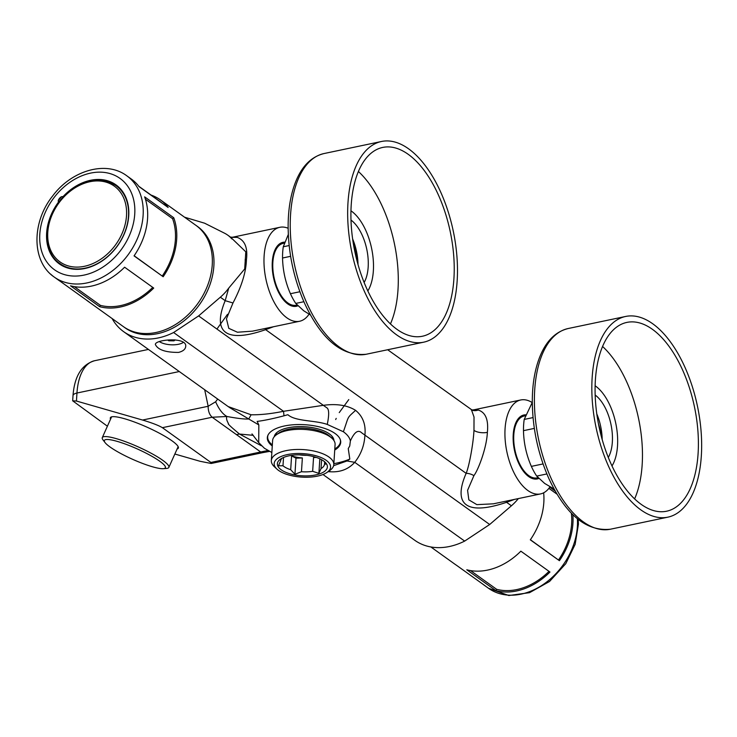 <?xml version="1.0" encoding="UTF-8"?>
<svg xmlns="http://www.w3.org/2000/svg" width="737" height="737" viewBox="0 0 737 737"><rect width="100%" height="100%" fill="white"/><g stroke="black" fill="none" stroke-linecap="round" stroke-linejoin="round"><path stroke-width="1.11" d="M518.351 498.581A41.926 31.691 125.6 0 1 511.414 505.785L489.681 524.495L464.66 541.096A66.238 50.07 125.6 0 1 414.71 540.249L322.99 474.517M230.377 237.323L237.222 237.378C244.831 240.262 247.899 247.706 246.434 259.7C246.066 272.119 241.579 286.546 232.984 302.971L225.19 300.678L228.719 288.121A41.926 31.691 125.6 0 1 220.345 297.204L198.612 315.915L173.6 332.516A66.238 50.07 125.6 0 1 123.65 331.668L228.175 406.575L251.105 414.784C260.493 414.931 271.299 413.77 283.524 411.292L323.377 405.322C336.616 403.526 347.348 405.212 355.584 410.362C362.871 416.331 365.976 424.576 364.916 435.097C364.41 445.305 361.01 454.379 354.737 462.32C348.573 469.137 340.54 472.297 330.655 471.791L328.057 471.689M123.65 331.668A66.238 50.07 125.6 0 1 112.107 318.531M178.557 352.406C165.678 352.47 157.958 349.845 155.378 344.529C154.752 339.499 187.281 336.551 185.706 346.491C185.383 349.31 183.006 351.291 178.557 352.406M198.612 315.915L326.546 407.625C329.089 408.731 329.338 414.332 327.265 424.429C315.178 420.127 295.325 421.546 287.881 414.701L283.994 415.806C273.197 418.662 264.242 420.523 257.149 421.407L258.834 424.927L248.738 418.985C244.85 419.289 237.6 418.459 226.987 416.488C226.075 417.907 226.572 420.274 228.47 423.6C227.272 423.471 230.948 426.953 239.507 434.047L253.288 435.337M355.584 410.362C346.482 418.662 349.246 415.226 343.378 431.744L327.265 424.429M343.378 431.744C347.44 434.683 349.771 437.76 350.361 440.975L349.743 445.977L348.251 448.584L349.808 459.077L347.016 460.975L333.612 465.673M489.681 524.495L361.609 432.757C358.081 429.385 354.331 432.131 350.361 440.975M261.34 445.728L239.507 434.047L236.448 434.609L212.192 417.234C209.465 414.802 208.129 411.145 208.156 406.271L204.693 389.744M251.98 433.918L258.715 442.615L264.472 448.308L271.852 452.509M464.66 541.096L354.737 462.32L347.016 460.975M258.715 442.615L258.834 424.927M173.6 332.516L283.524 411.292L283.994 415.806M328.914 471.081L330.655 471.791M229.723 407.644L248.738 418.985L251.105 414.784M228.719 288.121L244.693 268.959L245.799 251.833L230.552 237.157L237.222 237.378M506.531 501.059L506.568 502.312C464.31 516.573 453.264 503.012 466.134 473.338C468.815 467.424 473.209 445.037 473.974 430.38L474.02 417.013L471.459 409.8M273.584 326.721L265.624 329.651C229.189 342.429 210.985 335.04 225.19 300.678L220.345 297.204M184.554 217.194L204.61 223.2L224.49 233.178A41.926 31.691 125.6 0 1 227.715 235.121A41.926 31.691 125.6 0 1 231.897 238.945M520.755 399.97L473.661 409.855L478.166 410.039C485.572 412.296 488.64 419.74 487.369 432.361C486.742 447.479 478.497 469.533 473.919 475.632L467.58 490.345L468.843 499.861L476.857 504.642L493.385 503.822L540.479 493.937A48.006 24.257 -101.9 0 1 505.075 428.639A48.006 24.257 -101.9 0 1 520.755 399.97A48.006 24.257 -101.9 0 1 532.169 402.54M549.995 486.835A48.006 24.257 -101.9 0 1 540.479 493.937M309.061 314.174A48.006 24.257 -101.9 0 1 299.544 321.277A48.006 24.257 -101.9 0 1 265.946 279.277A48.006 24.257 -101.9 0 1 279.82 227.309A48.006 24.257 -101.9 0 1 288.139 228.267M232.984 302.971L226.452 318.835L228.802 328.352L237.443 332.23L252.496 331.153M217.691 399.058L215.628 401.794L208.156 406.271L142.554 420.044C152.071 422.9 158.685 425.452 162.389 427.681L212.192 417.234L226.987 416.488C222.795 414.268 219 409.367 215.628 401.794M267.909 450.5L260.695 451.993L262.943 452.601L269.567 451.394M478.166 410.039A9.719 9.24 -73.3 0 1 472.389 410.269L387.662 349.743M265.587 328.407A9.719 2.211 -110.6 0 0 265.624 329.651L466.134 473.338A9.719 5.518 -154.7 0 1 473.919 475.632M514.518 499.382L506.568 502.312L511.414 505.785M236.448 434.609L260.695 451.993L210.893 462.449L162.389 427.681M216.936 329.052L227.512 314.312M297.886 305.8A32.658 16.5 -101.9 0 1 285.67 302.198A32.658 16.5 -101.9 0 1 272.303 261.838A32.658 16.5 -101.9 0 1 274.79 250.359A32.658 16.5 -101.9 0 1 284.657 242.151M274.496 251.077A31.147 15.735 -101.9 0 1 279.977 244.804M292.653 305.201A31.147 15.735 -101.9 0 1 285.118 301.654M525.592 414.811A32.658 16.5 78.1 0 0 515.725 423.02A32.658 16.5 78.1 0 0 526.605 474.849A32.658 16.5 78.1 0 0 538.821 478.46M520.912 417.455A31.147 15.735 78.1 0 0 515.43 423.729M526.052 474.315A31.147 15.735 78.1 0 0 533.597 477.862M348.776 399.592L339.241 412.591M336.21 418.386L335.685 419.537M272.266 446.005A36.767 15.311 3.7 0 1 267.328 437.631A36.767 15.311 3.7 0 1 305.007 424.724A36.767 15.311 3.7 0 1 340.706 442.375A36.767 15.311 3.7 0 1 334.727 450.04M349.808 459.077A60.766 25.307 3.7 0 1 333.852 463.674M142.554 420.044L76.445 401.039L72.668 400.817L107.399 426.216M174.844 454.029L200.114 461.298L211.178 463.472L210.893 462.449M110.559 419.169A37.218 6.329 24.1 0 1 110.384 417.695A37.218 6.329 24.1 0 1 146.939 427.138A37.218 6.329 24.1 0 1 178.317 448.133A37.218 6.329 24.1 0 1 177.11 448.98M520.856 551.175L549.968 572.032A62.286 47.076 125.6 0 1 495.9 590.641L466.788 569.784A62.286 47.076 125.6 0 0 520.856 551.175M572.842 514.629A62.286 47.076 125.6 0 1 559.411 560.691L530.308 539.834A62.286 47.076 125.6 0 0 543.648 492.804M559.411 560.691L530.391 539.714M470.528 570.595L496.655 589.314L495.9 590.641M577.366 518.728A62.286 47.076 -54.4 0 1 547.324 581.502A62.286 47.076 -54.4 0 1 488.484 588.255L484.034 585.067A62.286 47.076 125.6 0 0 485.572 586.108L456.461 565.251A62.286 47.076 125.6 0 1 454.932 564.21L430.85 546.955M549.756 487.194L555.256 491.128M548.89 488.355L557.071 494.214M571.35 513.127A60.766 45.934 125.6 0 1 558.563 559.899M484.034 585.067A62.286 47.076 125.6 0 1 482.56 583.953M549.01 571.35A60.766 45.934 125.6 0 1 496.655 589.314M86.312 299.987A62.286 47.076 -54.4 0 0 87.786 301.111L124.977 327.762A62.286 47.076 -54.4 0 0 199.524 304.556A62.286 47.076 -54.4 0 0 197.544 226.499L195.922 225.347A62.286 47.076 125.6 0 1 197.912 303.395A62.286 47.076 125.6 0 1 123.365 326.602A62.286 47.076 -54.4 0 0 197.912 303.395A62.286 47.076 -54.4 0 0 195.922 225.347L160.353 199.847A62.286 47.076 -54.4 0 0 151.067 195.065M121.163 189.676A48.006 36.288 -54.4 0 0 118.15 187.18L115.912 185.577C100.564 176.355 84.184 179.008 66.772 193.536C44.137 213.039 40.203 250.7 59.992 263.616A48.006 36.288 -54.4 0 0 84.727 268.231A48.006 36.288 -54.4 0 0 125.078 231.529A48.006 36.288 -54.4 0 0 115.912 185.577M59.992 263.616L62.23 265.219A48.006 36.288 -54.4 0 0 65.556 267.264M134.134 255.748L163.163 276.734L134.051 255.877A62.286 47.076 -54.4 0 0 144.627 196.862L173.729 217.728L172.587 218.686L145.438 199.239M124.608 267.209L153.72 288.075A62.286 47.076 -54.4 0 1 99.652 306.684L70.54 285.818A62.286 47.076 -54.4 0 0 124.608 267.209M126.801 175.802A62.286 47.076 125.6 0 1 130.302 178.667A62.286 47.076 125.6 0 1 126.994 256.255A62.286 47.076 125.6 0 1 54.234 277.066C31.396 261.561 31.562 222.224 52.668 195.959C71.544 170.431 106.027 160.196 126.801 175.802L131.241 178.99A62.286 47.076 -54.4 0 1 139.053 186.627L168.156 207.484A62.286 47.076 -54.4 0 0 160.353 199.847M99.652 306.684L100.407 305.358L74.28 286.629M50.733 274.201A62.286 47.076 125.6 0 0 54.234 277.066L58.684 280.253A62.286 47.076 -54.4 0 0 60.213 281.285L89.315 302.142A62.286 47.076 -54.4 0 1 87.786 301.111M100.407 305.358A60.766 45.934 -54.4 0 0 152.762 287.384M163.163 276.734A62.286 47.076 -54.4 0 0 173.729 217.728M162.306 275.942A60.766 45.934 -54.4 0 0 172.587 218.686M161.919 203.016A60.766 45.934 -54.4 0 0 159.468 201.081L138.759 186.249M58.72 202.472L58.38 202.233A48.614 36.749 -54.4 0 0 59.365 263.92A48.614 36.749 -54.4 0 0 117.551 245.808A48.614 36.749 -54.4 0 0 116.004 184.886A48.614 36.749 -54.4 0 0 63.115 196.539L63.465 196.788M63.115 196.539L61.539 196.678A5.316 4.017 -54.4 0 0 58.223 200.657L58.38 202.233M61.539 196.678L58.223 200.657M159.339 341.609A14.132 5.887 -176.3 0 0 165.097 343.939A14.132 5.887 -176.3 0 0 183.329 342.392A14.132 5.887 -176.3 0 0 183.421 342.327L183.329 342.392M175.13 339.886L174.015 340.844L168.782 340.77L167.621 340.024M174.079 339.821L174.015 340.844M168.782 340.77L168.837 339.923M599.43 428.565A40.259 20.341 -101.9 0 1 600.415 432.849M533.035 417.584L524.21 419.436L532.298 402.356M524.21 419.436A47.702 24.1 78.1 0 0 523.482 430.666L534.334 428.39M543.049 463.932L531.359 466.383C526.375 454.978 523.749 443.066 523.482 430.666M531.359 466.383A47.702 24.1 78.1 0 0 536.702 476.084L546.872 473.946M601.687 437.75L598.361 423.36M554.077 489.009L544.661 483.435L536.702 476.084M601.604 437.446A41.014 20.719 78.1 0 0 598.462 423.904M526.236 474.481A27.647 13.966 78.1 0 0 528.024 475.061M516.941 422.264A27.647 13.966 78.1 0 0 515.541 423.517M538.084 477.677L537.116 477.88A31.599 15.965 -101.9 0 1 514.997 450.233A31.599 15.965 -101.9 0 1 524.127 416.027L525.241 415.797M695.406 472.758A96.473 48.734 -101.9 0 1 666.082 511.321A96.473 48.734 -101.9 0 1 599.052 426.824A96.473 48.734 -101.9 0 1 626.441 322.502A96.473 48.734 -101.9 0 1 682.121 368.961A96.473 48.734 -101.9 0 1 695.406 472.758M698.473 476.277A102.544 51.811 -101.9 0 1 667.814 517.171A102.544 51.811 -101.9 0 1 596.049 427.451A102.544 51.811 -101.9 0 1 625.685 316.449A102.544 51.811 -101.9 0 1 684.553 366.39A102.544 51.811 -101.9 0 1 698.473 476.277M596.804 413.927A36.592 18.489 -101.9 0 1 602.184 439.538M595.183 395.05A36.592 18.489 -101.9 0 1 611.323 449.349A36.592 18.489 -101.9 0 1 608.283 457.474M595.146 385.783A46.339 23.409 -101.9 0 1 616.233 454.996A46.339 23.409 -101.9 0 1 611.986 465.968M602.599 346.501A95.322 48.163 -101.9 0 1 639.513 483.702A95.322 48.163 -101.9 0 1 634.603 498.94M272.34 444.936A36.463 15.182 3.7 0 1 267.688 436.829A36.463 15.182 3.7 0 1 268.102 434.931M340.291 439.602A36.463 15.182 3.7 0 1 340.457 441.527A36.463 15.182 3.7 0 1 334.801 448.971M274.265 436.719A29.931 12.465 3.7 0 1 304.878 426.741A29.931 12.465 3.7 0 1 333.944 440.579M118.362 441.721A33.423 5.684 -155.9 0 0 105.069 442.596A33.423 5.684 -155.9 0 0 132.54 459.28A33.423 5.684 -155.9 0 0 163.282 468.677A33.423 5.684 -155.9 0 0 154.346 457.723A33.423 5.684 -155.9 0 0 118.362 441.721M163.282 468.677L166.571 468.428A36.463 6.2 -155.9 0 0 168.847 467.415A36.463 6.2 -155.9 0 0 152.688 454.093A36.463 6.2 -155.9 0 0 117.57 439.022A36.463 6.2 -155.9 0 0 102.296 437.603A36.463 6.2 -155.9 0 0 103.06 439.98L105.069 442.596M333.787 464.632L335.086 444.503A31.295 13.036 -176.3 0 0 332 438.322A31.295 13.036 -176.3 0 0 304.694 429.478A31.295 13.036 -176.3 0 0 276.486 434.729A31.295 13.036 -176.3 0 0 272.626 440.468L271.327 460.588A31.295 13.036 3.7 0 1 272.801 457.041A31.295 13.036 3.7 0 1 307.79 450.021A31.295 13.036 3.7 0 1 333.787 464.632A31.295 13.036 3.7 0 1 332.313 468.179A31.295 13.036 3.7 0 1 329.927 470.363L327.099 472.362A28.255 11.764 -176.3 0 0 313.52 455.134A28.255 11.764 -176.3 0 0 275.509 460.339A28.255 11.764 -176.3 0 0 276.965 469.128A28.255 11.764 -176.3 0 0 301.617 477.106A28.255 11.764 -176.3 0 0 327.099 472.362M276.965 469.128L274.413 466.77A31.295 13.036 3.7 0 1 271.327 460.588M275.564 435.438A28.715 11.958 3.7 0 1 277.223 432.269M331.586 435.779A28.715 11.958 3.7 0 1 332.82 439.141M278.549 460.901A25.067 10.438 3.7 0 1 280.447 459.16A25.067 10.438 3.7 0 1 303.054 454.95A25.067 10.438 3.7 0 1 324.925 462.035A25.067 10.438 3.7 0 1 304.123 475.89A25.067 10.438 3.7 0 1 278.549 460.901M306.97 455.328A22.027 9.176 3.7 0 1 299.121 454.821M282.078 458.165A22.027 9.176 -176.3 0 0 281.608 458.69A22.027 9.176 -176.3 0 0 280.585 461.012L278.448 465.802L282.99 465.756A22.027 9.176 -176.3 0 0 290.691 469.709L294.938 474.269L301.47 471.726A22.027 9.176 -176.3 0 0 312.654 471.312L318.891 473.366L321.037 468.575A22.027 9.176 -176.3 0 0 323.497 466.53A22.027 9.176 -176.3 0 0 324.52 464.209L326.362 464.006L323.912 461.187M324.667 462.007L324.52 464.209M321.037 468.575L321.608 459.704M312.654 471.312L313.547 457.53A22.027 9.176 -176.3 0 0 315.491 457.161M301.47 471.726L302.363 457.944A22.027 9.176 -176.3 0 1 291.585 455.927L290.691 469.709M282.99 465.756L283.524 457.484M291.585 455.927L295.979 458.184L294.938 474.269M295.979 458.184L302.363 457.944M319.84 458.81L318.891 473.366M313.547 457.53L316.32 457.428M276.486 434.729L278.89 433.034A28.715 11.958 3.7 0 1 304.777 428.206A28.715 11.958 3.7 0 1 329.835 436.322L332 438.322M352.977 241.294A40.259 20.341 -101.9 0 1 355.077 245.79M353.576 244.979L357.482 257.241M289.162 245.541L283.275 246.775L288.314 234.44M283.275 246.775A47.702 24.1 78.1 0 0 282.547 258.005L290.618 256.31M299.876 291.741L290.424 293.722C285.44 282.317 282.815 270.405 282.547 258.005M290.424 293.722A47.702 24.1 78.1 0 0 295.767 303.423L303.874 301.719M310.397 314.92L303.718 310.774L295.767 303.423M353.907 242.215A41.014 20.719 78.1 0 0 352.793 240.022M354.073 247.761L357.97 262.962M276.007 249.603A27.647 13.966 78.1 0 0 274.606 250.856M285.302 301.82A27.647 13.966 78.1 0 0 287.089 302.4M297.149 305.017L296.173 305.219A31.599 15.965 -101.9 0 1 274.063 277.573A31.599 15.965 -101.9 0 1 283.192 243.367L284.307 243.136M453.651 282.133A96.473 48.734 -101.9 0 1 421.914 336.339A96.473 48.734 -101.9 0 1 354.884 251.851A96.473 48.734 -101.9 0 1 382.273 147.529A96.473 48.734 -101.9 0 1 434.185 186.35A96.473 48.734 -101.9 0 1 453.651 282.133M456.866 284.666A102.544 51.811 -101.9 0 1 423.646 342.189A102.544 51.811 -101.9 0 1 351.881 252.478A102.544 51.811 -101.9 0 1 381.517 141.476A102.544 51.811 -101.9 0 1 436.396 183.273A102.544 51.811 -101.9 0 1 456.866 284.666M352.636 238.954A36.592 18.489 -101.9 0 1 358.016 264.565M351.015 220.077A36.592 18.489 -101.9 0 1 368.067 268.434A36.592 18.489 -101.9 0 1 364.115 282.492M350.978 210.81A46.339 23.409 -101.9 0 1 373.226 272.506A46.339 23.409 -101.9 0 1 367.818 290.995M358.431 171.518A95.322 48.163 -101.9 0 1 397.722 293.271A95.322 48.163 -101.9 0 1 390.435 323.967M245.08 259.921L246.434 259.7M487.369 432.361A9.719 4.054 3.7 0 1 473.974 430.38M72.668 400.817L73 395.714A8.503 3.547 3.7 0 1 76.961 393.024L179.294 371.54M73 395.714C74.465 376.257 81.669 364.594 94.631 360.715A54.087 27.324 78.1 0 0 76.961 393.024L76.445 401.039M84.018 266.389A46.606 35.229 -54.4 0 0 122.775 196.051A46.606 35.229 -54.4 0 0 54.649 209.621A46.606 35.229 -54.4 0 0 84.018 266.389M123.18 181.007A56.215 42.488 -54.4 0 0 42.276 220.547A56.215 42.488 -54.4 0 0 96.381 270.792A56.215 42.488 -54.4 0 0 123.18 181.007M667.814 517.171L610.383 529.221A102.544 51.811 -101.9 0 1 538.618 439.51A102.544 51.811 -101.9 0 1 568.245 328.509L625.685 316.449M423.646 342.189L366.215 354.248A102.544 51.811 -101.9 0 1 294.45 264.537A102.544 51.811 -101.9 0 1 324.077 153.536L381.517 141.476M227.715 235.121L230.552 237.157M252.441 331.162L299.544 321.277M232.735 237.194L279.82 227.309M228.184 406.575L230.045 407.837M471.321 409.984L473.661 409.855M262.943 452.601L211.178 463.472M148.432 349.421L94.631 360.715M488.484 588.255L508.825 595.524L529.534 592.677L549.553 581.465L565.786 563.676L575.155 544.339L578.434 524.145L578.241 519.438M610.383 529.221C586.376 531.626 565.905 514.813 548.973 478.774C537.992 453.992 532.436 428.004 532.298 400.79C532.39 383.82 534.915 369.099 539.88 356.644C546.191 340.973 555.652 331.595 568.245 328.509M340.457 441.527L340.531 440.394M267.688 436.829L267.761 435.696M111.6 416.847L102.296 437.603M178.151 446.659L168.847 467.415M366.215 354.248C342.208 356.653 321.737 339.831 304.805 303.801C293.823 279.019 288.268 253.021 288.13 225.817C288.222 208.838 290.747 194.126 295.712 181.671C302.023 166 311.484 156.622 324.077 153.536"/></g></svg>
